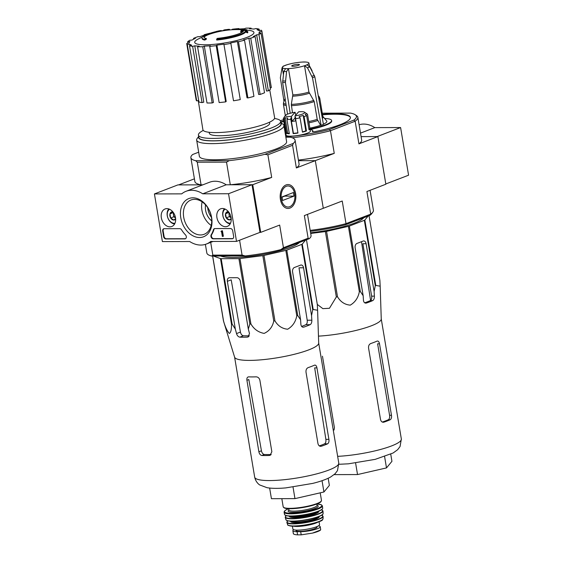 <?xml version="1.0" encoding="UTF-8"?>
<svg xmlns="http://www.w3.org/2000/svg" width="563" height="563" viewBox="0 0 563 563"><rect width="100%" height="100%" fill="white"/><g stroke="black" fill="none" stroke-linecap="round" stroke-linejoin="round"><path stroke-width="0.84" d="M228.543 193.742L236.516 241.393L210.717 241.464A28.263 20.669 69 0 1 206.354 244.039A28.263 20.669 69 0 1 189.675 241.513L162.397 241.583L154.424 193.932L181.701 193.862A28.263 20.669 69 0 1 186.064 191.286A28.263 20.669 69 0 1 202.743 193.813L228.543 193.742L252.006 184.72L259.979 232.371L236.516 241.393M161.335 217.747A9.395 6.869 69 0 1 165.163 208.922A9.395 6.869 69 0 1 174.826 215.263A9.395 6.869 69 0 1 171.912 226.453A9.395 6.869 69 0 1 161.335 217.747M216.924 217.607A9.395 6.869 69 0 1 220.752 208.782A9.395 6.869 69 0 1 230.415 215.122A9.395 6.869 69 0 1 227.494 226.312A9.395 6.869 69 0 1 216.924 217.607M180.772 217.698A20.472 14.976 69 0 1 201.054 200.449A20.472 14.976 69 0 1 206.804 234.834A20.472 14.976 69 0 1 180.772 217.698M230.471 228.536A2.456 1.795 69 0 1 232.723 230.914L233.638 236.397A2.456 1.795 69 0 1 232.667 238.698A2.456 1.795 69 0 1 232.181 238.782L213.201 238.832A2.456 1.795 69 0 1 211.231 237.347A2.456 1.795 69 0 1 211.224 234.743A24.575 17.974 69 0 0 213.447 229.753A2.456 1.795 69 0 1 214.362 228.669A2.456 1.795 69 0 1 214.848 228.578L230.471 228.536M179.759 228.669A2.456 1.795 69 0 1 181.553 229.831A24.575 17.974 69 0 0 185.438 234.806A2.456 1.795 69 0 1 186.332 237.107A2.456 1.795 69 0 1 185.318 238.818A2.456 1.795 69 0 1 184.833 238.902L165.853 238.951A2.456 1.795 69 0 1 163.601 236.573L162.686 231.097A2.456 1.795 69 0 1 163.65 228.796A2.456 1.795 69 0 1 164.136 228.705L179.759 228.669M202.814 184.84L177.887 184.903L154.424 193.932M186.064 191.286L209.527 182.257A28.263 20.669 69 0 1 226.206 184.784L202.743 193.813M226.206 184.784L252.006 184.72M183.7 217.184A18.368 13.435 69 0 1 190.956 200.006A18.368 13.435 69 0 1 210.09 212.321A18.368 13.435 69 0 1 204.144 234.292A18.368 13.435 69 0 1 183.7 217.184M211.188 225.425A18.368 13.435 69 0 1 201.913 210.175A18.368 13.435 69 0 1 202.124 201.857M211.716 220.893A13.519 9.888 69 0 1 205.572 210.168A13.519 9.888 69 0 1 205.551 204.876M211.435 217.332A13.519 9.888 69 0 1 207.916 209.267A13.519 9.888 69 0 1 207.733 207.698M232.892 238.585A2.456 1.795 69 0 1 232.653 238.606L213.673 238.656A2.456 1.795 69 0 1 211.702 237.171A2.456 1.795 69 0 1 211.695 234.56L211.224 234.743M214.609 228.599A2.456 1.795 69 0 0 213.919 229.57A24.575 17.974 69 0 1 211.695 234.56M221.421 230.943L222.441 230.767L220.963 231.541L221.576 231.872L222.336 236.425L222.892 236.425L221.977 230.943M221.435 231.365L220.963 231.541M222.441 230.767L223.363 236.242L222.892 236.425M185.544 238.705A2.456 1.795 69 0 1 185.304 238.726L166.317 238.775A2.456 1.795 69 0 1 164.072 236.397L163.15 230.914A2.456 1.795 69 0 1 163.896 228.733M231.203 218.528L229.387 219.915L226.263 217.86L225.573 213.729L228.008 211.66A4.258 3.111 69 0 1 228.423 211.695M231.238 219.007A4.258 3.111 69 0 1 229.387 219.915A4.258 3.111 69 0 1 226.263 217.86A4.258 3.111 69 0 1 225.573 213.729A4.258 3.111 69 0 1 228.008 211.66M230.549 223.124A7.615 5.574 69 0 1 222.955 215.798A7.615 5.574 69 0 1 225.151 209.098M230.183 223.856A8.6 6.292 69 0 1 222.835 215.559A8.6 6.292 69 0 1 224.391 208.796M230.95 217.684A3.688 2.695 69 0 1 229.042 214.587L229.387 216.656L230.95 217.684M228.923 212.335L229.042 214.587A3.688 2.695 69 0 1 229.155 212.68M228.698 212.525L225.573 213.729M229.387 216.656L226.263 217.86M231.245 219.197L229.387 219.915M175.621 218.669L173.798 220.056L170.673 218.001L169.984 213.87L172.419 211.801A4.258 3.111 69 0 1 172.834 211.836M175.649 219.148A4.258 3.111 69 0 1 173.798 220.056A4.258 3.111 69 0 1 170.673 218.001A4.258 3.111 69 0 1 169.984 213.87A4.258 3.111 69 0 1 172.419 211.801M174.959 223.272A7.615 5.574 69 0 1 167.366 215.946A7.615 5.574 69 0 1 169.562 209.239M174.6 223.997A8.6 6.292 69 0 1 167.253 215.706A8.6 6.292 69 0 1 168.801 208.943M175.367 217.825A3.688 2.695 69 0 1 173.46 214.728L173.805 216.797L175.367 217.825M173.334 212.483L173.46 214.728A3.688 2.695 69 0 1 173.566 212.821M173.115 212.666L169.984 213.87M173.805 216.797L170.673 218.001M175.656 219.338L173.798 220.056M385.81 183.96L408.576 175.206L400.603 127.555L374.81 127.618A28.263 20.669 -111 0 0 359.103 124.761M322.282 113.184L350.496 113.114A51.606 9.465 170.5 0 1 355.26 114.775L356.646 115.725A52.831 9.691 170.5 0 1 357.857 117.35A52.831 9.691 170.5 0 1 355.147 121.228L358.934 143.868L377.879 136.577L361.087 136.619L377.14 136.577L400.603 127.555M360.496 133.121L374.81 127.618M317.602 310.248L318.693 343.113A42.633 7.819 170.5 0 1 311.487 348.757A42.633 7.819 170.5 0 1 265.426 359.405A42.633 7.819 170.5 0 1 234.616 357.181L223.476 320.959A47.672 8.741 170.5 0 0 223.574 321.163C225.249 326.983 227.163 331.086 229.324 333.472C230.914 332.501 231.625 329.341 231.449 324.006A47.672 8.741 170.5 0 0 232.118 324.077L235.341 329.102L236.523 333.577C237.192 335.689 238.311 336.878 239.866 337.153A45.885 8.417 -9.5 0 0 247.277 337.138L248.065 336.977L249.493 333.542L248.311 329.066L249.859 324.035A47.672 8.741 170.5 0 0 250.915 323.957C254.019 329.228 258.424 332.374 264.138 333.395C269.29 331.051 272.499 326.927 273.766 321.037A47.672 8.741 170.5 0 0 274.934 320.833C277.939 325.907 282.183 328.701 287.651 329.221C292.563 326.378 295.603 321.909 296.778 315.815A47.672 8.741 170.5 0 0 297.736 315.533L300.593 319.791L300.888 324.422C301.219 326.533 302.218 327.427 303.872 327.089A45.885 8.417 -9.5 0 0 310.129 324.682C311.318 323.929 311.888 322.437 311.839 320.206L311.543 315.576L312.718 309.777A47.672 8.741 170.5 0 0 313.211 309.495L317.602 310.248L317.314 304.527L306.476 239.768M303.218 327.202L302.584 327.096M311.543 315.576L303.548 267.791A3.688 2.421 89.9 0 0 301.191 265.004A3.688 2.421 89.9 0 0 300.6 265.117L294.343 267.524A3.688 2.421 89.9 0 0 292.598 271.999L300.593 319.791M303.548 267.791L298.995 267.805L307.208 320.22C307.468 322.451 307.032 323.943 305.892 324.696A40.297 7.389 -9.5 0 1 301.62 326.413M305.554 240.127L302.268 244.103A47.672 8.741 170.5 0 1 301.775 244.384L286.792 250.141A47.672 8.741 170.5 0 1 285.835 250.422L263.991 255.433A47.672 8.741 170.5 0 1 262.83 255.644L239.972 258.565A47.672 8.741 170.5 0 1 238.916 258.642L221.175 258.684A47.672 8.741 170.5 0 1 220.506 258.614L213.335 256.024M299.396 242.498A41.38 7.586 170.5 0 1 261.612 254.68A41.38 7.586 170.5 0 1 220.626 256.01M221.175 258.684L232.118 324.077M220.506 258.614L231.449 324.006M238.916 258.642L249.859 324.035M239.972 258.565L250.915 323.957M212.673 256.024L223.574 321.163M212.603 256.024L223.476 320.959M302.268 244.103L313.211 309.495M301.775 244.384L312.718 309.777M286.792 250.141L297.736 315.533M285.835 250.422L296.778 315.815M263.991 255.433L274.934 320.833M262.83 255.644L273.766 321.037M248.311 329.066L240.317 281.282A3.688 2.695 -111 0 0 236.939 277.714L229.528 277.735A3.688 2.695 -111 0 0 228.803 277.869A3.688 2.695 -111 0 0 227.346 281.317L235.341 329.102M249.325 335.808A40.297 7.389 -9.5 0 1 243.441 335.78C241.935 335.499 240.929 334.26 240.429 332.071L231.189 279.832L227.346 281.317M204.686 39.368A86.005 73.894 98.8 0 1 206.269 38.425L206.389 39.143A86.005 73.894 98.8 0 0 204.805 40.079L204.686 39.368A22.119 4.054 170.5 0 1 201.983 37.946A22.119 4.054 170.5 0 1 207.775 34.09A86.012 86.012 0 0 1 210.661 33.09A20.148 3.695 170.5 0 1 216.22 31.549M204.805 40.079A22.119 4.054 170.5 0 1 202.103 38.657L201.983 37.946M203.996 37.475A20.148 3.695 170.5 0 1 210.78 33.808A86.012 86.012 0 0 1 241.485 29.684M206.269 38.425A20.148 3.695 170.5 0 1 203.841 37.137A20.148 3.695 170.5 0 1 210.661 33.09M216.333 32.204L216.213 31.493A84.183 80.769 119.9 0 1 218.838 30.881L218.958 31.584M221.365 31.092L221.273 30.543A85.062 44.224 87 0 0 218.838 30.881M247.713 31.514L247.833 32.225A82.515 9.085 81.7 0 0 247.621 32.851A84.703 51.346 -107.7 0 0 245.538 32.07A22.119 4.054 170.5 0 1 216.734 40.05L216.614 39.333A86.005 32.935 -95.1 0 1 217.234 38.397A20.148 3.695 170.5 0 0 243.455 31.078A84.746 65.582 93.7 0 0 240.718 31.429A84.183 9.268 -98.3 0 1 240.929 30.824A85.062 65.829 -86.3 0 1 244.581 30.486A84.337 51.12 72.3 0 1 247.713 31.514A82.515 9.085 81.7 0 0 247.502 32.133A84.703 51.346 -107.7 0 0 245.419 31.352A22.119 4.054 170.5 0 1 216.614 39.333M245.538 32.07L245.419 31.352M247.621 32.851L247.502 32.133M242.653 31.894A84.746 65.582 93.7 0 0 240.837 32.147L240.718 31.429M242.794 30.62L242.681 29.973A84.689 61.937 -111 0 0 241.154 29.712A85.358 56.068 -90.1 0 1 245.285 29.501A83.373 60.973 69 0 1 246.812 29.762A85.09 55.892 89.9 0 0 242.681 29.973M242.547 30.641A84.689 61.937 -111 0 0 241.274 30.43L241.154 29.712M244.743 30.536A85.09 55.892 89.9 0 1 246.932 30.479L246.812 29.762M225.334 30.437L225.221 29.755A84.689 61.937 -111 0 0 223.785 30.022L223.891 30.655M226.72 30.254L226.615 29.635A85.358 56.068 89.9 0 0 225.221 29.755M228.268 30.071L228.156 29.396A84.295 61.648 -111 0 0 226.615 29.635M229.577 29.945L229.472 29.325A85.59 56.223 89.9 0 0 228.156 29.396M223.736 30.676L223.659 30.233A84.295 61.648 -111 0 1 223.814 30.198M269.529 122.199L269.691 123.17A30.592 5.609 170.5 0 1 240.443 133.755A30.592 5.609 170.5 0 1 209.337 133.269L209.176 132.298M239.585 240.218L242.069 255.06L212.828 255.13L210.696 242.371M259.979 232.371L260.718 232.364L252.745 184.713L230.302 184.77A52.831 9.691 -9.5 0 0 271.69 177.429L252.745 184.713M285.863 137.182L290.262 137.175A52.831 9.691 -9.5 0 1 295.089 140.229A52.831 9.691 -9.5 0 1 293.281 143.41L264.948 154.304A52.831 9.691 -9.5 0 1 229.261 160.638L226.516 162.137L230.302 184.77M226.516 162.137L197.282 162.214L201.068 184.847L178.626 184.903L194.418 178.83M242.069 255.06L245.208 255.947L211.653 256.031L212.828 255.13M205.382 244.377L206.825 252.97A52.831 9.691 -9.5 0 0 211.653 256.031M309.228 238.712L280.895 249.613L283.449 247.713L308.13 238.219L309.228 238.712A52.831 9.691 -9.5 0 0 311.043 235.531L307.497 214.369M245.208 255.947A52.831 9.691 -9.5 0 0 280.895 249.613M355.26 114.775A51.606 9.465 170.5 0 1 353.874 120.102L355.147 121.228L330.467 130.729L334.253 153.361L315.308 160.645L323.289 208.296L315.308 160.645L298.517 160.687L315.308 160.645L296.37 167.936A52.831 9.691 -9.5 0 0 299.08 164.058L295.089 140.229M280.409 199.436A11.95 7.854 -90.1 0 1 281.162 190.66A11.95 7.854 -90.1 0 1 293.02 187.31A11.95 7.854 -90.1 0 1 293.063 205.678A11.95 7.854 -90.1 0 1 281.19 202.391A11.95 7.854 -90.1 0 1 280.409 199.436M293.281 143.41L292.584 145.296L267.897 154.797L271.69 177.429M283.449 247.713L279.663 225.08L260.718 232.364M308.13 238.219L304.344 215.587L342.227 201.012L346.013 223.645L345.436 224.785L369.821 215.404A51.606 9.465 -9.5 0 0 371.791 213.56L372.79 212.209A52.831 9.691 -9.5 0 0 373.41 210.273L370.067 190.301M292.584 145.296L296.37 167.936M280.824 122.713L282.893 124.134A44.231 8.114 170.5 0 1 283.907 125.493L286.609 141.651A44.231 8.114 170.5 0 1 244.321 156.95A44.231 8.114 170.5 0 1 199.358 156.254L196.656 140.096A44.231 8.114 170.5 0 1 197.17 138.477L198.662 136.457M198.676 152.186L192.687 154.494A52.831 9.691 -9.5 0 0 190.871 157.668A52.831 9.691 -9.5 0 0 195.706 160.729L229.261 160.638M197.282 162.214L195.706 160.729M190.871 157.668L194.861 181.497A52.831 9.691 -9.5 0 0 201.068 184.847M267.897 154.797L264.948 154.304M283.907 125.493A44.231 8.114 170.5 0 1 241.618 140.799A44.231 8.114 170.5 0 1 196.656 140.096M274.505 118.504A41.655 7.643 170.5 0 1 280.599 121.348A41.655 7.643 170.5 0 1 240.774 135.753A41.655 7.643 170.5 0 1 198.429 135.099A41.655 7.643 170.5 0 1 203.264 130.426M280.599 121.348L280.993 123.726A41.655 7.643 170.5 0 1 241.175 138.139A41.655 7.643 170.5 0 1 198.83 137.478L198.429 135.099M280.838 122.797A41.972 7.699 170.5 0 1 241.182 138.195A41.972 7.699 170.5 0 1 198.676 136.542M246.868 30.106A86.012 86.012 0 0 1 249.486 30.437A30.015 5.503 170.5 0 1 244.053 38.418A30.015 5.503 170.5 0 1 205.981 44.787A30.015 5.503 170.5 0 1 198.253 39.009A86.012 86.012 0 0 1 202.279 37.081M202.771 46.729L204.341 46.124L213.447 102.473L212.181 102.959L202.771 46.729A38.087 6.988 -9.5 0 1 197.585 46.743L199.154 46.138A35.631 6.538 170.5 0 1 194.791 45.814L203.778 102.149L202.04 102.6L192.63 46.37L194.791 45.814M209.725 46.328A38.087 6.988 -9.5 0 0 216.199 45.673L225.608 101.896A38.087 6.988 -9.5 0 1 219.134 102.557L209.725 46.328L210.463 45.772A35.631 6.538 170.5 0 1 204.341 46.124M216.199 45.673L216.938 45.11L226.199 101.453L225.608 101.896M223.884 44.139L233.504 100.791L223.884 44.139A35.631 6.538 170.5 0 1 216.938 45.11M224.095 44.561A38.087 6.988 -9.5 0 0 230.858 43.358L230.654 42.936A35.631 6.538 170.5 0 0 237.375 41.486L238.494 41.711A38.087 6.988 -9.5 0 0 244.525 40.149L243.406 39.924A35.631 6.538 170.5 0 0 248.874 38.221L250.739 38.214A38.087 6.988 -9.5 0 0 255.116 36.532L253.251 36.532A35.631 6.538 170.5 0 0 256.637 34.836L258.959 34.596A38.087 6.988 -9.5 0 0 261.021 33.048L258.699 33.28A35.631 6.538 170.5 0 0 259.48 31.845L261.908 31.415A38.087 6.988 -9.5 0 0 261.894 31.162A38.087 6.988 -9.5 0 0 261.338 30.233L258.91 30.662A35.631 6.538 170.5 0 0 256.974 29.712L259.135 29.149A38.087 6.988 -9.5 0 0 256.017 28.523L253.857 29.079A35.631 6.538 170.5 0 0 249.493 28.755L251.063 28.15A38.087 6.988 -9.5 0 0 245.876 28.164L244.307 28.769A35.631 6.538 170.5 0 0 238.184 29.121L238.923 28.565A38.087 6.988 -9.5 0 0 232.449 29.22L231.717 29.776M223.701 30.465A38.087 6.988 -9.5 0 0 221.329 30.874M210.309 33.21L210.154 33.175A38.087 6.988 -9.5 0 0 204.123 34.737L205.242 34.962A35.631 6.538 170.5 0 0 199.774 36.672L197.909 36.672A38.087 6.988 -9.5 0 0 193.531 38.361L195.396 38.354A35.631 6.538 170.5 0 0 192.011 40.057L189.689 40.29A38.087 6.988 -9.5 0 0 187.627 41.845L189.949 41.606A35.631 6.538 170.5 0 0 189.168 43.041L186.74 43.471A38.087 6.988 -9.5 0 0 186.754 43.731A38.087 6.988 -9.5 0 0 187.31 44.653L189.738 44.224L189.956 45.624M202.04 102.6A38.087 6.988 -9.5 0 1 198.922 101.966L189.513 45.737L191.673 45.181A35.631 6.538 170.5 0 1 189.738 44.224M189.513 45.737A38.087 6.988 -9.5 0 0 192.63 46.37M269.733 89.89L274.624 117.681A36.37 6.672 170.5 0 1 239.859 130.271A36.37 6.672 170.5 0 1 202.884 129.687L198.267 100.608M259.719 33.182L259.48 31.845M258.959 34.596L268.368 90.826L266.503 91.016L256.637 34.836M250.739 38.214L260.148 94.443L258.649 94.45L248.874 38.221M238.494 41.711L247.903 97.941L247.002 97.758L237.375 41.486M198.5 99.447L198.676 100.538L196.719 100.883L187.31 44.653M260.148 94.443A38.087 6.988 -9.5 0 0 264.526 92.761L255.116 36.532M247.903 97.941A38.087 6.988 -9.5 0 0 253.934 96.379L244.525 40.149M233.504 100.791A38.087 6.988 -9.5 0 0 240.267 99.588L230.858 43.358M212.181 102.959A38.087 6.988 -9.5 0 1 206.994 102.973L197.585 46.743M186.754 43.731L196.163 99.961A38.087 6.988 -9.5 0 0 196.719 100.883M187.866 43.274L187.627 41.845M193.665 39.157L193.531 38.361M204.214 35.265L204.123 34.737M239.001 29.058L238.923 28.565M251.175 28.833L251.063 28.15M259.374 30.585L259.135 29.149M270.191 87.849L271.317 87.645L261.908 31.415M271.317 87.645A38.087 6.988 -9.5 0 0 271.303 87.385L261.894 31.162M268.368 90.826A38.087 6.988 -9.5 0 0 270.43 89.278L261.021 33.048M269.642 488.065L271.422 498.691L294.956 498.628L323.929 491.985L329.369 485.39L328.18 478.269M323.929 491.985L322.043 480.689M294.956 498.628L293.027 487.101M248.719 376.858A42.633 7.819 170.5 0 0 256.13 376.844C258.051 376.964 259.304 378.104 259.888 380.264L271.852 451.737L270.099 455.298L269.29 455.467A42.633 7.819 -9.5 0 1 261.879 455.488C260.359 455.207 259.36 453.968 258.881 451.772L246.918 380.292C246.671 378.139 247.27 376.992 248.719 376.858L248.079 376.964M271.183 454.51A38.657 7.087 -9.5 0 1 264.434 454.503C262.935 454.221 261.936 452.983 261.436 450.787L248.832 379.561L246.918 380.292M319.327 445.896A38.657 7.087 -9.5 0 0 324.584 443.827C325.71 443.074 326.139 441.589 325.871 439.351L314.675 367.871L316.941 367.864C316.497 365.746 315.667 364.852 314.45 365.197A42.633 7.819 170.5 0 1 308.186 367.604C306.568 368.357 305.836 369.849 305.998 372.08L317.954 443.56C318.524 445.678 319.657 446.572 321.346 446.227A42.633 7.819 -9.5 0 0 327.603 443.82C328.757 443.067 329.186 441.575 328.905 439.344L325.871 439.351M314.949 365.084L314.45 365.197M316.941 367.864L328.905 439.344M320.671 446.339L319.995 446.234M294.716 193.932A10.528 6.911 -90.1 0 1 294.048 201.66A10.528 6.911 -90.1 0 1 283.611 204.601A10.528 6.911 -90.1 0 1 283.569 188.429A10.528 6.911 -90.1 0 1 294.027 191.321A10.528 6.911 -90.1 0 1 294.716 193.932M293.422 192.525L294.02 196.1L282.605 200.491L282.007 196.916L293.422 192.525M282.049 197.163L284.758 196.121L294.02 196.1M318.355 525.905A12.041 2.21 170.5 0 1 320.22 526.743L320.699 529.628L320.305 530.255C318.869 531.226 316.293 532.176 312.571 533.091L301.205 534.843L297.595 534.85C294.365 534.681 292.985 534.118 293.45 533.161M320.22 526.743A12.041 2.21 170.5 0 1 313.514 529.91A12.041 2.21 170.5 0 1 300.677 531.676L297.067 531.69A12.041 2.21 170.5 0 1 292.851 530.726A12.041 2.21 170.5 0 1 293.675 529.706M320.579 530.001L312.479 533.112M319.066 521.732L319.552 524.596A13.519 2.477 170.5 0 1 306.624 529.269A13.519 2.477 170.5 0 1 292.887 529.058L292.408 526.194M317.032 526.553L317.103 526.968A10.711 1.963 170.5 0 1 306.863 530.67A10.711 1.963 170.5 0 1 295.969 530.501L295.899 530.086M369.046 215.699L379.884 280.458L380.173 286.18L375.781 285.427A47.672 8.741 170.5 0 1 375.282 285.708L374.113 291.507L374.402 296.138C374.458 298.362 373.888 299.854 372.699 300.614L370.327 300.621C371.481 299.875 371.918 298.383 371.629 296.145L362.861 243.73L366.112 243.723A3.688 2.421 89.9 0 0 363.761 240.936A3.688 2.421 89.9 0 0 363.17 241.048L356.914 243.455A3.688 2.421 89.9 0 0 355.162 247.931L363.163 295.723L360.306 291.465A47.672 8.741 170.5 0 1 359.342 291.747C358.195 297.778 355.176 302.24 350.277 305.139C344.809 304.682 340.552 301.888 337.504 296.757A47.672 8.741 170.5 0 1 336.336 296.968L329.446 308.278L322.852 308.637L317.293 304.414M380.18 286.391L381.257 319.045A42.633 7.819 170.5 0 1 374.057 324.689A42.633 7.819 170.5 0 1 318.461 336.132M365.788 303.133L366.443 303.021A45.885 8.417 -9.5 0 0 372.699 300.614M365.148 303.028L366.443 303.021C364.789 303.358 363.789 302.472 363.452 300.353L363.163 295.723M360.306 291.465L349.363 226.073L364.338 220.309A47.672 8.741 170.5 0 0 364.838 220.034L375.781 285.427M364.338 220.309L375.282 285.708M349.363 226.073A47.672 8.741 170.5 0 1 348.398 226.354L359.342 291.747M310.692 233.455L325.393 231.576A47.672 8.741 170.5 0 0 326.561 231.365L337.504 296.757M325.393 231.576L336.336 296.968M363.719 217.747A42.76 7.84 170.5 0 1 310.579 232.779M326.561 231.365L348.398 226.354M364.838 220.034L368.118 216.058M374.113 291.507L366.112 243.723M370.588 300.473L361.488 241.696M364.704 302.81A42.76 7.84 -9.5 0 0 370.327 300.621M377.52 341.016L377.013 341.129A42.633 7.819 170.5 0 1 370.757 343.536C369.131 344.289 368.406 345.781 368.561 348.011L380.525 419.491C381.095 421.61 382.228 422.503 383.917 422.159L383.241 422.271M377.013 341.129C378.23 340.784 379.068 341.678 379.511 343.796L391.475 415.276C391.757 417.507 391.32 418.999 390.173 419.752L388.308 419.759C389.441 419.006 389.863 417.514 389.582 415.283L377.618 343.803L379.511 343.796M382.558 422.159L383.917 422.159A42.633 7.819 -9.5 0 0 390.173 419.752M322.458 356.196L334.415 427.669L334.021 430.048M382.319 422.067A40.177 7.368 -9.5 0 0 388.308 419.759M292.619 65.322A3.934 0.718 170.5 0 1 296.863 64.421A3.934 0.718 170.5 0 1 299.46 64.668A3.934 0.718 170.5 0 1 295.702 66.026A3.934 0.718 170.5 0 1 291.704 65.962A3.934 0.718 170.5 0 1 292.619 65.322M290.191 113.29L285.42 82.508L286.581 71.508L288.453 68.595A13.519 2.477 170.5 0 0 304.506 65.744L308.911 92.05L314.231 101.572L317.208 119.328L320.607 125.289L321.086 125.289A22.239 4.082 170.5 0 0 323.436 124.388L314.823 76.8L309.819 66.898L306.849 64.836A13.519 2.477 170.5 0 0 308.911 63.084A13.519 2.477 170.5 0 0 305.498 62.036L302.718 62.043A13.519 2.477 170.5 0 0 286.658 64.893L284.315 65.794A13.519 2.477 170.5 0 0 282.253 67.546L283.421 74.541M288.383 68.616A13.625 2.498 170.5 0 1 285.603 68.623L285.673 68.602A13.519 2.477 170.5 0 1 282.253 67.546M304.506 65.744L307.468 67.799L312.479 77.708L321.086 125.289M283.998 101.488L280.353 77.785L282.042 67.863L283.393 65.984M312.078 70.713L309.34 65.632M285.603 68.623L283.801 71.515L282.64 82.515L287.545 114.141M313.788 100.383A18.1 3.322 170.5 0 1 291.31 104.373L292.486 112.741M291.31 104.373L292.851 94.901L288.453 68.595M323.401 124.191A21.605 3.962 -9.5 0 0 326.667 120.918L323.085 116.661A18.762 3.441 170.5 0 1 322.339 118.35M309.847 128.118A21.605 3.962 -9.5 0 0 320.607 125.289M284.477 128.885A21.605 3.962 -9.5 0 0 285.138 129.335M304.513 112.164A9.831 1.802 170.5 0 1 295.005 115.922L298.65 111.812A9.831 1.802 170.5 0 1 304.513 112.164L307.278 114.064A12.287 2.252 170.5 0 1 307.56 114.444L310.354 131.123A12.287 2.252 170.5 0 1 298.601 135.373A12.287 2.252 170.5 0 1 286.117 135.176L283.323 118.497A12.287 2.252 170.5 0 1 283.316 118.448L284.336 117.104A11.056 2.027 170.5 0 1 284.463 116.696L285.462 115.352A9.831 1.802 170.5 0 1 295.075 112.255L291.437 116.365A9.831 1.802 170.5 0 1 285.462 115.352M310.1 129.645A14.744 2.702 -9.5 0 1 312.775 130.715A14.744 2.702 -9.5 0 1 312.409 131.475A2.456 0.45 -9.5 0 0 312.352 131.601A2.456 0.45 -9.5 0 0 315.301 131.552A45.462 8.339 -9.5 0 0 350.39 117.378A45.462 8.339 -9.5 0 0 322.472 114.324M283.745 121.017A45.462 8.339 -9.5 0 0 280.684 121.868M324.591 118.448A26.419 4.842 -9.5 0 1 331.607 120.524A26.419 4.842 -9.5 0 1 311.487 128.702A2.456 0.45 -9.5 0 0 310.016 129.131M284.477 125.394A26.419 4.842 -9.5 0 0 283.928 125.633M284.864 131.207A26.419 4.842 -9.5 0 0 285.455 131.256M285.87 133.705A14.744 2.702 -9.5 0 0 285.321 133.973M353.874 120.102L329.489 129.476A51.606 9.465 170.5 0 1 289.488 136.577L285.765 136.591M280.36 120.763L281.613 120.285A51.606 9.465 170.5 0 1 283.541 119.785M291.437 116.365L292 121.397L295.068 117.934M292 121.397A11.056 2.027 -9.5 0 0 295.568 120.954L295.005 115.922M291.402 117.822A11.056 2.027 170.5 0 1 290.832 117.871L290.789 119.328A12.287 2.252 170.5 0 1 286.947 119.476L287.777 117.984A11.056 2.027 170.5 0 1 285.068 117.667L287.658 133.149A11.056 2.027 -9.5 0 0 289.283 133.424M295.814 115.007L295.075 112.255M285.068 117.667L284.238 119.152A12.287 2.252 170.5 0 1 283.323 118.497M307.56 114.444A12.287 2.252 170.5 0 1 307.567 114.493L309.96 128.786A12.287 2.252 -9.5 0 1 309.031 129.835L306.638 115.535A12.287 2.252 170.5 0 1 304.09 116.675L306.483 130.968A12.287 2.252 -9.5 0 1 302.465 132.129L300.072 117.836A12.287 2.252 170.5 0 1 295.554 118.737L297.947 133.03A12.287 2.252 -9.5 0 1 293.182 133.628L293.422 133.361A11.056 2.027 -9.5 0 0 297.904 132.812M290.789 119.328L293.182 133.628M286.947 119.476L289.34 133.769A12.287 2.252 -9.5 0 1 286.63 133.445L287.658 133.149M284.238 119.152L286.63 133.445M369.821 215.404L370.7 214.151L346.013 223.645A52.831 9.691 -9.5 0 1 310.178 230.387M372.79 212.209A52.831 9.691 -9.5 0 1 370.7 214.151L366.914 191.519L385.852 184.228L377.879 136.577M310.34 231.344A51.606 9.465 -9.5 0 0 345.436 224.785M358.934 143.868A52.831 9.691 -9.5 0 0 361.65 139.99L357.857 117.35M298.418 160.096A52.831 9.691 -9.5 0 0 334.253 153.361M329.489 129.476L330.467 130.729A52.831 9.691 170.5 0 1 292.169 137.745M350.411 117.618A45.462 8.339 -9.5 0 0 322.55 114.796M283.822 121.495A45.462 8.339 -9.5 0 0 280.761 122.34M311.487 128.702L311.571 129.18A26.419 4.842 -9.5 0 0 331.684 120.996L331.607 120.524M284.941 131.686A26.419 4.842 -9.5 0 0 285.54 131.735M311.571 129.18A2.456 0.45 -9.5 0 0 310.1 129.61M312.662 131.756A14.744 2.702 -9.5 0 0 312.852 131.193L312.775 130.715M295.554 118.737L295.589 117.28A11.056 2.027 170.5 0 1 294.97 117.378M300.072 117.836L299.178 116.562A11.056 2.027 170.5 0 0 303.197 115.401L304.09 116.675M306.638 115.535L305.223 114.5A11.056 2.027 170.5 0 0 306.145 113.452L307.567 114.493M290.832 117.871L293.422 133.361M302.422 131.89A11.056 2.027 -9.5 0 0 305.793 130.883L306.483 130.968M303.197 115.401L305.793 130.883M308.876 128.92L309.96 128.786M334.148 474.623L357.526 474.56L355.598 463.032M357.526 474.56L386.5 467.916L391.939 461.322L390.743 454.2M386.5 467.916L384.606 456.621M232.653 238.606L232.181 238.782M213.673 238.656L213.201 238.832M213.919 229.57L213.447 229.753M163.15 230.914L162.686 231.097M164.072 236.397L163.601 236.573M166.317 238.775L165.853 238.951M185.304 238.726L184.833 238.902M311.839 320.206L307.208 320.22M240.429 332.071L236.523 333.577M338.778 463.089A42.633 7.819 170.5 0 1 298.017 477.832A42.633 7.819 170.5 0 1 254.68 477.157C255.848 482.667 259.705 484.982 259.796 484.989L267.038 487.699C272.049 488.515 278.319 488.578 285.856 487.889L312.634 483.42C320.058 481.604 326.026 479.493 330.537 477.072L335.062 473.786L337.476 470.619L338.778 463.089L318.686 343.015M310.129 324.682L305.892 324.696M243.441 335.78L239.866 337.153M248.733 336.575L247.277 337.138M270.81 454.883L269.29 455.467M261.436 450.787L258.881 451.772M264.434 454.503L261.879 455.488M327.603 443.82L324.584 443.827M301.205 534.843L300.677 531.676M297.595 534.85L297.067 531.69M320.213 492.836L321.48 500.394A19.416 3.561 170.5 0 1 302.915 507.108A19.416 3.561 170.5 0 1 283.182 506.799L281.824 498.663M321.009 501.38A18.924 3.469 170.5 0 1 302.985 507.495A18.924 3.469 170.5 0 1 283.949 507.58M317.068 505.293A14.251 2.611 170.5 0 1 303.443 510.226A14.251 2.611 170.5 0 1 288.953 510.001L288.735 508.699A18.917 3.469 170.5 0 0 290.691 513.231A18.917 3.469 170.5 0 0 316.476 508.917A18.917 3.469 170.5 0 0 316.849 503.998L317.068 505.433M317.06 505.271A15.236 2.794 170.5 0 1 303.626 511.359A15.236 2.794 170.5 0 1 288.946 509.979M316.878 503.984L321.459 504.793L322.395 505.884A19.409 3.561 170.5 0 1 303.837 512.59A19.409 3.561 170.5 0 1 284.104 512.288L284.526 514.455A19.353 3.547 170.5 0 0 304.196 514.73A19.353 3.547 170.5 0 0 322.698 508.065L322.698 508.065C322.789 509.051 321.353 510.134 318.391 511.303C314.675 512.738 309.931 513.949 304.168 514.927C292.535 516.693 285.99 516.531 284.526 514.455M322.332 508.91A19.107 3.505 170.5 0 1 304.224 514.92A19.107 3.505 170.5 0 1 285.145 515.138M315.653 512.267A14.497 2.66 170.5 0 1 292.556 516.13M318.172 511.387A14.497 2.66 170.5 0 1 304.407 515.99A14.497 2.66 170.5 0 1 289.889 516.123M318.742 511.162A14.99 2.752 170.5 0 1 304.499 516.553A14.99 2.752 170.5 0 1 289.269 516.088M321.473 509.775A18.903 3.469 170.5 0 1 304.618 517.263A18.903 3.469 170.5 0 1 286.243 515.666M321.501 509.747L322.986 511A19.149 3.512 170.5 0 1 304.667 517.566A19.149 3.512 170.5 0 1 285.216 517.32L285.898 519.691A18.875 3.462 170.5 0 0 305.062 519.909A18.875 3.462 170.5 0 0 323.113 513.463C322.388 514.392 324.351 514.033 318.827 516.574C315.21 517.967 310.607 519.135 305.019 520.085C293.851 521.781 287.475 521.648 285.898 519.691M322.683 514.3A18.628 3.413 170.5 0 1 305.09 520.071A18.628 3.413 170.5 0 1 286.567 520.346M318.581 516.672A14.005 2.569 170.5 0 1 305.266 521.141A14.005 2.569 170.5 0 1 291.219 521.247M319.122 516.461A14.497 2.66 170.5 0 1 305.364 521.704A14.497 2.66 170.5 0 1 290.642 521.225M321.698 515.187A18.157 3.329 170.5 0 1 305.47 522.373A18.157 3.329 170.5 0 1 287.792 520.859M321.733 515.166L323.127 516.447A18.403 3.378 170.5 0 1 305.526 522.696A18.403 3.378 170.5 0 1 286.849 522.513L287.686 524.667A17.939 3.294 170.5 0 0 305.885 524.815A17.939 3.294 170.5 0 0 323.042 518.748L322.508 519.783C322.592 520.585 318.785 522.021 311.093 524.097C303.161 525.807 296.574 526.482 291.324 526.116C288.39 525.553 287.179 525.068 287.686 524.667M322.444 519.663A17.46 3.202 170.5 0 1 305.927 525.103A17.46 3.202 170.5 0 1 288.545 525.335M317.659 522.26A13.519 2.477 170.5 0 1 306.012 525.582A13.519 2.477 170.5 0 1 293.914 526.236M320.009 530.43A14.131 2.59 170.5 0 1 312.69 533.062M374.402 296.138L371.629 296.145M381.257 318.947L401.349 439.013A42.633 7.819 170.5 0 1 380.581 449.45A42.633 7.819 170.5 0 1 337.652 456.347M302.788 62.014A13.625 2.498 170.5 0 1 305.568 62.007M284.231 65.794A13.625 2.498 170.5 0 1 286.581 64.893M306.934 64.836A13.625 2.498 170.5 0 1 304.59 65.744M308.911 92.05A13.519 2.477 170.5 0 1 292.851 94.901M309.361 93.24A13.843 2.541 170.5 0 1 292.837 96.174M285.997 104.162A18.1 3.322 170.5 0 1 283.576 102.579L285.124 98.553M318.236 95.647L319.073 96.639A18.1 3.322 170.5 0 1 318.665 98.025M286.201 105.471A18.431 3.378 170.5 0 1 283.4 104.197L283.576 102.579M314.231 101.572A18.431 3.378 170.5 0 1 291.296 105.64M319.073 96.639L319.756 98.117A18.431 3.378 170.5 0 1 318.911 99.391M317.208 119.328A18.431 3.378 170.5 0 1 308.749 121.566M319.756 98.117L322.733 115.872A18.431 3.378 170.5 0 1 322.092 116.984M317.652 120.517A18.762 3.441 170.5 0 1 308.96 122.818M285.42 82.508A21.38 3.92 170.5 0 1 282.64 82.515M285.399 80.973A21.035 3.857 170.5 0 1 282.619 80.981M286.581 71.508A16.967 3.111 170.5 0 1 283.801 71.515M314.823 76.8A21.38 3.92 170.5 0 1 312.479 77.708M314.323 75.358A21.035 3.857 170.5 0 1 311.972 76.258M309.819 66.898A16.967 3.111 170.5 0 1 307.468 67.799M391.475 415.276L389.582 415.283M213.067 241.457L206.354 244.039M234.588 357.09L254.68 477.157M293.337 533.611L292.851 530.726M321.48 500.394L320.959 501.71C320.488 502.414 317.764 504.251 308.109 506.51L292.837 508.649C285.793 508.839 285.42 508.347 284.118 507.882L283.182 506.799M288.805 508.656C285.589 509.832 284.026 511.042 284.104 512.288M322.395 505.884L322.698 508.065M286.208 515.659L285.216 517.32M322.986 511L323.113 513.463M287.749 520.852L286.849 522.513M323.127 516.447L323.042 518.748M363.135 218.423L363.072 218.001M308.911 63.084L309.453 66.321M283.4 104.197L285.307 115.563M322.733 115.872L323.085 116.661M284.73 126.886L284.315 127.949M401.349 439.013L400.047 446.55L397.633 449.717L393.101 453.004L375.204 459.352L348.427 463.821L338.919 464.285"/></g></svg>
